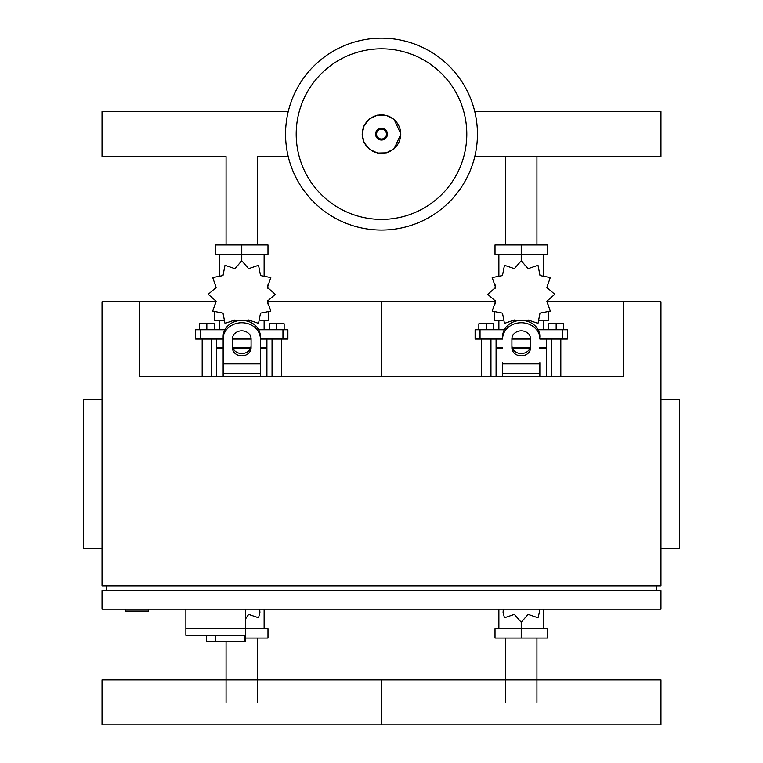<?xml version="1.0" encoding="UTF-8"?>
<svg xmlns="http://www.w3.org/2000/svg" width="763" height="763" viewBox="0 0 763 763"><rect width="100%" height="100%" fill="white"/><g stroke="black" fill="none" stroke-linecap="round" stroke-linejoin="round"><path stroke-width="1.14" d="M125.323 609.198L125.323 611.058L148.613 611.058L148.613 609.198M102.032 399.593L83.396 399.593L83.396 548.645L102.032 548.645M660.968 399.593L679.604 399.593L679.604 548.645L660.968 548.645M106.686 590.562L106.686 585.908M656.314 590.562L656.314 585.908M102.032 585.908L660.968 585.908L660.968 301.786L623.705 301.786L623.705 376.302L139.295 376.302L139.295 301.786L102.032 301.786L102.032 585.908M660.968 590.562L102.032 590.562L102.032 609.198L660.968 609.198L660.968 590.562M185.876 609.198L185.876 628.76L267.985 628.76L267.985 638.078L245.495 638.078M245.495 609.198L245.495 641.797L244.961 641.797L244.961 635.283L185.876 635.283L185.876 628.76L245.495 628.76M215.681 635.283L215.681 641.797L244.961 641.797M185.876 635.283L206.363 635.283L206.363 641.797L215.681 641.797M536.933 156.596L536.933 244.961M505.535 156.596L505.535 244.961M288.223 156.596L257.465 156.596L257.465 244.961M288.223 111.608L102.032 111.608L102.032 156.596L226.067 156.596L226.067 244.961M505.535 702.351L505.535 638.078M536.933 702.351L536.933 638.078M226.067 702.351L226.067 641.797M257.465 702.351L257.465 638.078M477.447 134.097A95.947 95.947 0 0 1 381.5 230.054A95.947 95.947 0 0 1 285.553 134.097A95.947 95.947 0 0 1 381.5 38.15A95.947 95.947 0 0 1 477.447 134.097A95.947 95.947 0 0 0 381.5 38.15A95.947 95.947 0 0 0 285.553 134.097M381.5 48.803A85.303 85.303 0 0 1 466.803 134.097A85.303 85.303 0 0 1 381.5 219.401A85.303 85.303 0 0 1 296.197 134.097A85.303 85.303 0 0 1 381.5 48.803M474.777 156.596L660.968 156.596L660.968 111.608L474.777 111.608M551.506 376.302L551.506 339.049M560.824 376.302L560.824 339.049M548.711 329.73L548.711 323.77L556.17 323.77L556.17 329.73M556.17 323.77L563.619 323.77L563.619 329.73M481.644 376.302L481.644 339.049M490.962 376.302L490.962 339.049M478.849 329.73L478.849 323.77L486.298 323.77L486.298 329.73M486.298 323.77L493.756 323.77L493.756 329.73M526.499 321.07L528.101 319.974L538.001 323.369L540.004 313.107L550.276 311.094L546.88 301.204L554.768 294.327L546.88 287.46L550.276 277.56L540.004 275.557L538.001 265.286L528.101 268.681L521.234 260.793L514.367 268.681L504.467 265.286L502.464 275.557L492.192 277.56L495.588 287.46L487.7 294.327L495.588 301.204L492.192 311.094L502.464 313.107L504.467 323.369L514.367 319.974L515.969 321.07M548.254 312.544L548.254 320.412L539.679 320.412M530.829 320.412L527.29 320.412M521.234 260.793L521.234 254.27L495.015 254.27L495.015 244.961L547.452 244.961L547.452 254.27L521.234 254.27L521.234 244.961M498.878 320.412L498.878 329.73M543.59 320.412L543.59 329.73M543.59 276.521L543.59 254.27M498.878 276.521L498.878 254.27M495.273 285.009L495.149 288.271M515.178 320.412L511.639 320.412M502.788 320.412L494.214 320.412L494.214 312.544M529.923 348.357L512.545 348.357M502.607 348.357L496.084 348.357L496.084 376.302M530.266 347.432L512.202 347.432M502.607 347.432L496.084 347.432L497.018 348.357M539.861 339.049L567.348 339.049L567.348 329.73L538.115 329.73M511.916 339.049L530.552 339.049M504.353 329.73L475.12 329.73L475.12 339.049L502.607 339.049M546.384 339.049L546.384 347.432L539.861 347.432M546.384 376.302L546.384 348.357L539.861 348.357M272.038 376.302L272.038 339.049M281.356 376.302L281.356 339.049M269.244 329.73L269.244 323.77L276.702 323.77L276.702 329.73M276.702 323.77L284.151 323.77L284.151 329.73M202.176 376.302L202.176 339.049M211.494 376.302L211.494 339.049M199.381 329.73L199.381 323.77L206.83 323.77L206.83 329.73M206.83 323.77L214.289 323.77L214.289 329.73M247.031 321.07L248.633 319.974L258.533 323.369L260.536 313.107L270.808 311.094L267.412 301.204L275.3 294.327L267.412 287.46L270.808 277.56L260.536 275.557L258.533 265.286L248.633 268.681L241.766 260.793L234.899 268.681L224.999 265.286L222.996 275.557L212.724 277.56L216.12 287.46L208.232 294.327L216.12 301.204L212.724 311.094L222.996 313.107L224.999 323.369L234.899 319.974L236.501 321.07M268.786 312.544L268.786 320.412L260.212 320.412M251.361 320.412L247.822 320.412M241.766 260.793L241.766 254.27L215.547 254.27L215.547 244.961L267.985 244.961L267.985 254.27L241.766 254.27L241.766 244.961M219.41 320.412L219.41 329.73M264.122 320.412L264.122 329.73M264.122 276.521L264.122 254.27M219.41 276.521L219.41 254.27M215.805 285.009L215.681 288.271M235.71 320.412L232.171 320.412M223.321 320.412L214.746 320.412L214.746 312.544M250.455 348.357L233.077 348.357M223.139 348.357L216.616 348.357L216.616 376.302M250.798 347.432L232.734 347.432M223.139 347.432L216.616 347.432L217.541 348.357M260.393 339.049L287.88 339.049L287.88 329.73L258.647 329.73M232.448 339.049L251.084 339.049M224.885 329.73L195.652 329.73L195.652 339.049L223.139 339.049M266.916 339.049L266.916 347.432L260.393 347.432M266.916 376.302L266.916 348.357L260.393 348.357M503.294 609.198L503.084 612.355L504.467 617.744L514.367 614.349L521.234 622.236L528.101 614.349L538.001 617.744L539.384 612.355L539.174 609.198M521.234 622.236L521.234 628.76L547.452 628.76L547.452 638.078L495.015 638.078L495.015 628.76L521.234 628.76L521.234 638.078M498.878 609.198L498.878 628.76M543.59 609.198L543.59 628.76M245.495 619.012L248.633 614.349L258.533 617.744L259.916 612.355L259.706 609.198M264.122 609.198L264.122 628.76M660.968 724.85L381.5 724.85L381.5 679.852L381.5 724.85L102.032 724.85L102.032 679.852L660.968 679.852L660.968 724.85M539.861 362.663L539.861 376.302M502.607 376.302L502.607 362.663M511.916 338.877L511.916 347.785A9.318 8.069 180 0 0 521.234 355.844A9.318 8.069 180 0 0 530.552 347.785L530.552 338.877A9.318 8.069 180 0 0 521.234 330.808A9.318 8.069 180 0 0 511.916 338.877M530.552 345.448A9.318 8.069 0 0 1 521.234 353.517A9.318 8.069 0 0 1 511.916 345.448M539.861 338.877A18.627 16.137 180 0 0 521.234 322.739A18.627 16.137 180 0 0 502.607 338.877M502.607 336.55A18.627 16.137 -0 0 1 521.234 320.412A18.627 16.137 -0 0 1 539.861 336.55M223.139 376.302L223.139 336.55A18.627 16.137 -0 0 1 241.766 320.412A18.627 16.137 -0 0 1 260.393 336.55L260.393 376.302M232.448 338.877L232.448 347.785A9.318 8.069 180 0 0 241.766 355.844A9.318 8.069 180 0 0 251.084 347.785L251.084 338.877A9.318 8.069 180 0 0 241.766 330.808A9.318 8.069 180 0 0 232.448 338.877M251.084 345.448A9.318 8.069 0 0 1 241.766 353.517A9.318 8.069 0 0 1 232.448 345.448M223.139 336.55L223.139 362.663M260.393 338.877A18.627 16.137 180 0 0 241.766 322.739A18.627 16.137 180 0 0 223.139 338.877M267.851 301.786L381.5 301.786L381.5 376.302L381.5 301.786L495.149 301.786M547.319 301.786L623.705 301.786M139.295 301.786L215.681 301.786M400.699 134.097A19.199 19.199 0 0 1 381.5 153.306A19.199 19.199 0 0 1 362.301 134.097A19.199 19.199 0 0 1 381.5 114.898A19.199 19.199 0 0 1 400.699 134.097M387.432 134.097A5.932 5.932 0 0 1 381.5 140.03A5.932 5.932 0 0 1 375.568 134.097A5.932 5.932 0 0 1 381.5 128.174A5.932 5.932 0 0 1 387.432 134.097M386.431 134.097A4.931 4.931 0 0 1 381.5 139.028A4.931 4.931 0 0 1 376.569 134.097A4.931 4.931 0 0 1 381.5 129.166A4.931 4.931 0 0 1 386.431 134.097M562.426 339.049L562.426 329.73M538.449 330.379L538.449 329.73M504.019 330.379L504.019 329.73M480.041 339.049L480.041 329.73M282.959 339.049L282.959 329.73M258.981 330.379L258.981 329.73M224.551 330.379L224.551 329.73M200.574 339.049L200.574 329.73M539.861 373.231L502.607 373.231M539.861 363.913L502.607 363.913M260.393 373.231L223.139 373.231M260.393 363.913L223.139 363.913M362.129 134.097L364.104 142.624L369.626 149.405L377.571 153.067L386.316 152.858L394.08 148.833L400.871 134.097L394.08 119.371L386.316 115.337L377.571 115.137L369.626 118.799L364.104 125.58L362.129 134.097M547.319 285.009L547.319 288.271M547.319 300.384L547.319 303.922M495.149 300.384L495.149 303.922M496.084 339.049L496.084 347.432M545.459 348.357L546.384 347.432M267.851 285.009L267.851 288.271M267.851 300.384L267.851 303.922M215.681 300.384L215.681 303.922M216.616 339.049L216.616 347.432M265.982 348.357L266.916 347.432"/></g></svg>
